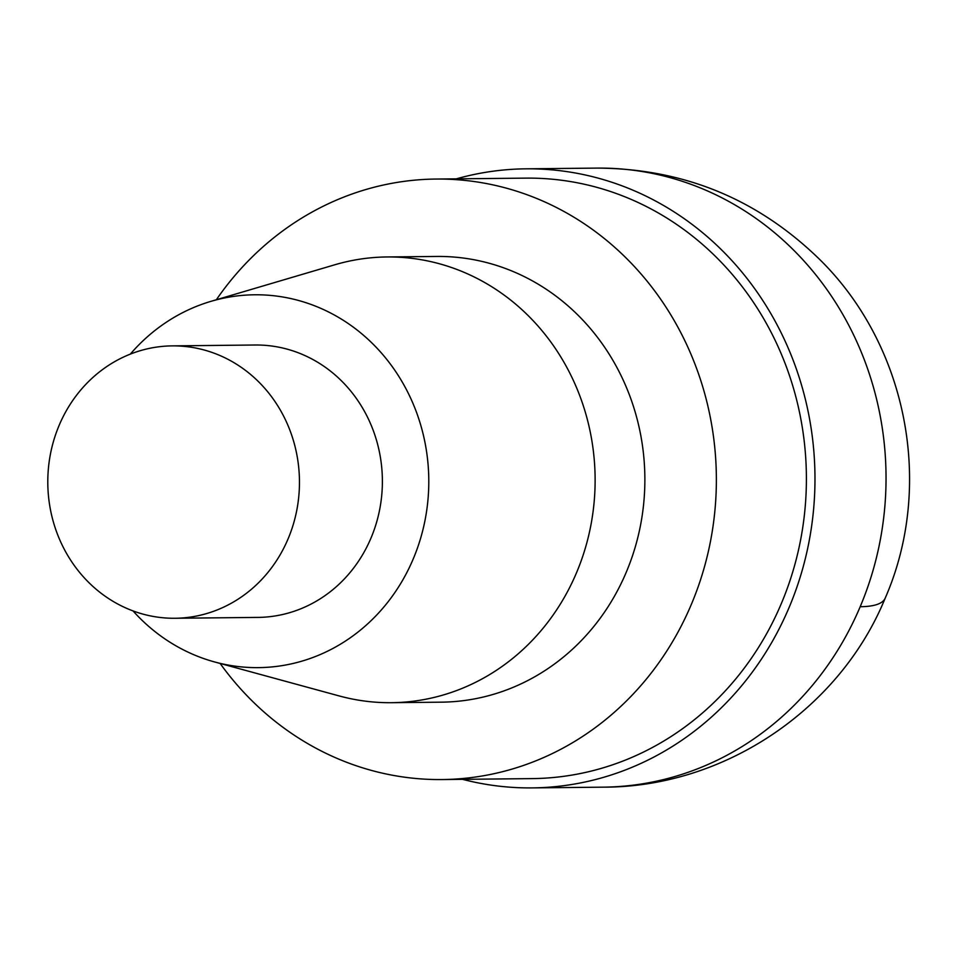 <?xml version="1.0" encoding="UTF-8"?>
<svg xmlns="http://www.w3.org/2000/svg" width="956" height="956" viewBox="0 0 956 956"><rect width="100%" height="100%" fill="white"/><g stroke="black" fill="none" stroke-linecap="round" stroke-linejoin="round"><path stroke-width="1.43" d="M216.355 299.742A300.268 277.407 89.4 0 1 435.852 179.059A300.268 277.407 89.4 0 1 554.241 206.4A300.268 277.407 89.4 0 1 710.344 542.052A300.268 277.407 89.4 0 1 441.971 779.558A300.268 277.407 89.4 0 1 220.143 663.464M435.84 179.059L525.86 178.127A300.268 277.407 89.4 0 1 644.272 205.468A300.268 277.407 89.4 0 1 800.375 541.108A300.268 277.407 89.4 0 1 531.99 778.614M130.339 354.102A186.432 172.247 89.4 0 1 210.953 301.343L334.72 264.8A222.879 205.91 89.4 0 1 386.905 256.961L436.641 256.447A222.879 205.91 89.4 0 1 524.533 276.738A222.879 205.91 89.4 0 1 640.4 525.884A222.879 205.91 89.4 0 1 441.194 702.17M386.905 256.961A222.879 205.91 89.4 0 1 474.785 277.264A222.879 205.91 89.4 0 1 590.653 526.398A222.879 205.91 89.4 0 1 391.446 702.696A222.879 205.91 89.4 0 1 339.464 696.004M210.953 301.343A186.432 172.247 89.4 0 1 328.123 311.764A186.432 172.247 89.4 0 1 419.146 543.02A186.432 172.247 89.4 0 1 214.921 662.042A186.432 172.247 89.4 0 1 133.015 610.908M172.211 345.881A136.206 125.834 89.4 0 1 225.915 358.285A136.206 125.834 89.4 0 1 296.73 510.528A136.206 125.834 89.4 0 1 174.984 618.269A136.206 125.834 89.4 0 1 47.8 483.342A136.206 125.834 89.4 0 1 172.211 345.881L255.133 345.008A136.206 125.834 89.4 0 1 308.836 357.413A136.206 125.834 89.4 0 1 379.651 509.668A136.206 125.834 89.4 0 1 257.905 617.409M456.347 178.844A309.553 285.987 89.4 0 1 525.776 168.83A309.553 285.987 89.4 0 1 647.833 197.032A309.553 285.987 89.4 0 1 808.764 543.056A309.553 285.987 89.4 0 1 532.086 787.899A309.553 285.987 89.4 0 1 462.596 779.343M860.185 606.725A309.553 50.441 22.9 0 0 885.22 598.086C934.669 485.062 907.005 344.184 818.456 258.263C756.65 198.549 682.775 168.495 596.843 168.101A309.553 285.987 89.4 0 1 718.9 196.291A309.553 285.987 89.4 0 1 860.185 606.725A309.553 285.987 89.4 0 1 603.284 787.158C723.812 787.362 839.643 709.687 885.22 598.086M442.09 779.558L532.122 778.614M391.53 702.696L441.29 702.17M214.718 661.982L339.213 695.944M175.044 618.269L257.965 617.397M532.217 787.899L603.284 787.158M525.764 168.83L596.843 168.101"/></g></svg>
